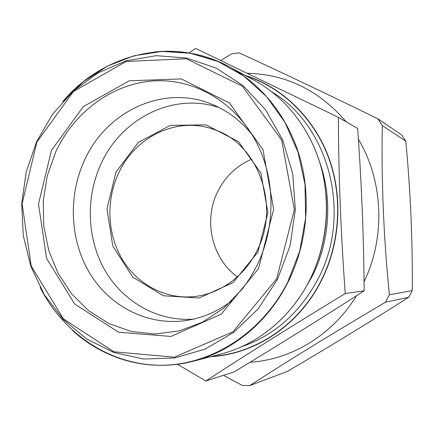 <?xml version="1.0" encoding="UTF-8"?>
<svg xmlns="http://www.w3.org/2000/svg" width="434" height="434" viewBox="0 0 434 434"><rect width="100%" height="100%" fill="white"/><g stroke="black" fill="none" stroke-linecap="round" stroke-linejoin="round"><path stroke-width="0.65" d="M220.776 60.472L231.734 53.789L239.107 52.861C275.655 69.548 326.249 93.538 377.846 118.764L401.781 135.034L405.79 141.142L382.327 125.632C381.177 177.539 383.694 239.454 389.396 294.751L412.267 290.617L408.768 297.241L385.463 302.248C335.639 331.5 286.321 361.853 249.843 385.566L287.221 371.488C329.146 346.885 369.659 322.136 408.768 297.241M412.267 290.617C412.691 241.125 410.531 191.302 405.79 141.142M249.843 385.566L242.27 385.425L223.401 375.339M389.396 294.751L385.463 302.248M377.846 118.764L382.327 125.632M247.461 73.303C286.234 74.23 319.174 90.424 346.289 121.894M358.397 139.281C383.249 180.604 385.717 237.024 364.05 281.747M356.455 295.766C332.677 334.912 291.426 359.694 250.055 362.249M205.808 380.987L234.23 371.867C277.559 345.665 320.867 318.654 364.153 290.829C363.719 236.503 361.549 182.378 357.649 128.448L338.384 117.337C338.558 174.907 340.842 233.633 345.247 293.52C293.585 324.947 247.103 354.101 205.808 380.987L177.457 364.278M189.029 52.959L195.647 48.429L338.384 117.337M252.111 134.697C241.125 121.053 228.007 111.028 212.747 104.632C164.041 83.653 106.232 111.169 84.435 160.439C67.845 196.385 69.896 240.707 90.104 273.821C110.377 306.816 148.211 326.205 186.474 320.482C202.824 317.932 217.966 311.352 231.902 300.735M219.23 107.621C173.22 91.948 121.384 118.487 101.095 163.732C85.487 197.362 86.838 238.646 104.909 270.295C123.066 301.831 157.455 321.702 193.488 319.131M257.915 252.046L233.107 282.572L199.141 297.995L163.309 295.76L132.695 277.082L112.818 246.132L106.959 208.9L115.976 172.114L138.338 142.39L170.247 125.383L205.966 124.846L238.494 141.647L260.867 173.03L267.93 212.682L257.915 252.046M237.349 276.816C211.732 258.48 203.221 220.212 217.732 191.546C225.273 176.529 236.579 165.75 251.66 159.224M256.82 251.026C281.031 205.591 257.715 142.998 213.599 129.381C177.148 116.084 135.061 136.748 118.596 173.209C105.956 200.21 107.176 233.519 121.938 258.762C136.764 283.917 164.589 299.292 193.238 296.661C219.061 294.398 244.065 276.876 256.82 251.026M364.153 290.829L345.247 293.52M245.123 75.37C281.449 86.849 313.082 116.659 328.256 156.175C343.245 195.739 340.603 243.067 321.111 281.216C298.7 325.511 254.818 354.301 210.891 356.656M212.025 356.357C255.501 353.596 298.733 324.93 320.91 281.107C340.267 243.214 342.99 196.249 328.272 156.869C313.364 117.533 282.154 87.69 246.154 75.928M272.172 92.068C329.368 126.006 352.56 214.911 317.813 279.371C299.791 312.93 274.239 335.449 241.152 346.934M304.006 290.406L311.834 276.946C329.835 242.069 332.742 198.604 319.63 162.028M326.032 195.143C327.816 217.228 325.196 238.776 318.165 259.787M153.289 52.107C179.654 49.102 205.06 54.033 229.499 66.907C262.434 84.847 288.843 118.232 300.225 158.616C311.39 199.054 306.822 244.928 287.834 282.545C267.745 322.424 232.114 351.328 193.689 361.126C166.878 367.761 141.034 366.453 116.155 357.209M254.291 80.339C285.306 97.238 310.082 128.388 320.775 165.897C331.267 203.454 327.046 245.953 309.312 280.863C290.547 317.862 257.172 344.791 220.982 354.03C257.145 344.797 290.509 317.878 309.274 280.879C327.008 245.964 331.24 203.454 320.748 165.891C310.06 128.377 285.29 97.227 254.291 80.339L229.499 66.907C173.117 35.832 102.983 53.545 62.838 101.523M36.565 141.804L52.438 114.419L73.237 91.053L98.165 72.847L126.234 60.793L156.224 55.682L186.734 58.058L216.224 68.111L243.067 85.628L265.679 109.916L282.615 139.819L292.733 173.73L295.315 209.709L290.134 245.606L277.51 279.279L258.268 308.758L233.66 332.406L205.228 349.034L174.669 357.974L143.676 359.037L113.849 352.489L86.599 338.959L63.109 319.343L44.306 294.757L30.879 266.416L23.268 235.619L21.7 203.703L26.192 171.989L36.565 141.804M40.118 287.389C62.984 332.666 108.212 364.159 158.681 365.244C209.014 366.198 261.089 334.5 287.568 282.496L299.693 251.313L305.607 218.085L305.004 184.423L297.957 151.96L284.888 122.247L266.547 96.614L243.908 76.129L218.118 61.541L190.401 53.268L161.974 51.413L133.998 55.807L107.54 66.055L83.518 81.576L62.718 101.654M258.539 268.554L221.307 314.124L170.953 336.448L118.65 332.232L74.686 304.022L46.574 258.398L38.501 204.051L51.44 150.381L83.366 106.574L129.289 80.778L181.352 78.912L229.456 102.994L262.977 149.556L273.653 209.21L258.539 268.554M276.632 278.878L294.339 209.665L281.709 140.133L242.384 86.209L186.343 58.758L126.142 61.46L73.389 91.569L36.885 142.075L22.091 203.692L31.226 266.113L63.315 318.789L113.817 351.762L174.332 357.198L233.02 331.739L276.632 278.878M55.606 152.193L47.241 175.895L43.237 200.812L43.736 226L48.749 250.521L58.134 273.42L71.599 293.791L88.699 310.755L108.836 323.536L131.247 331.457L155.03 334.023L179.161 330.941L202.515 322.169L223.971 307.961L242.411 288.876L249.903 278.21L256.375 266.72C274.717 230.6 275.823 184.738 259.467 148.737C239.79 104.93 197.079 78.673 154.938 80.838C112.699 83.078 74.149 111.907 55.606 152.193M220.982 354.03L193.689 361.126C150.018 372.605 104.334 359.77 72.5 330.399"/></g></svg>
